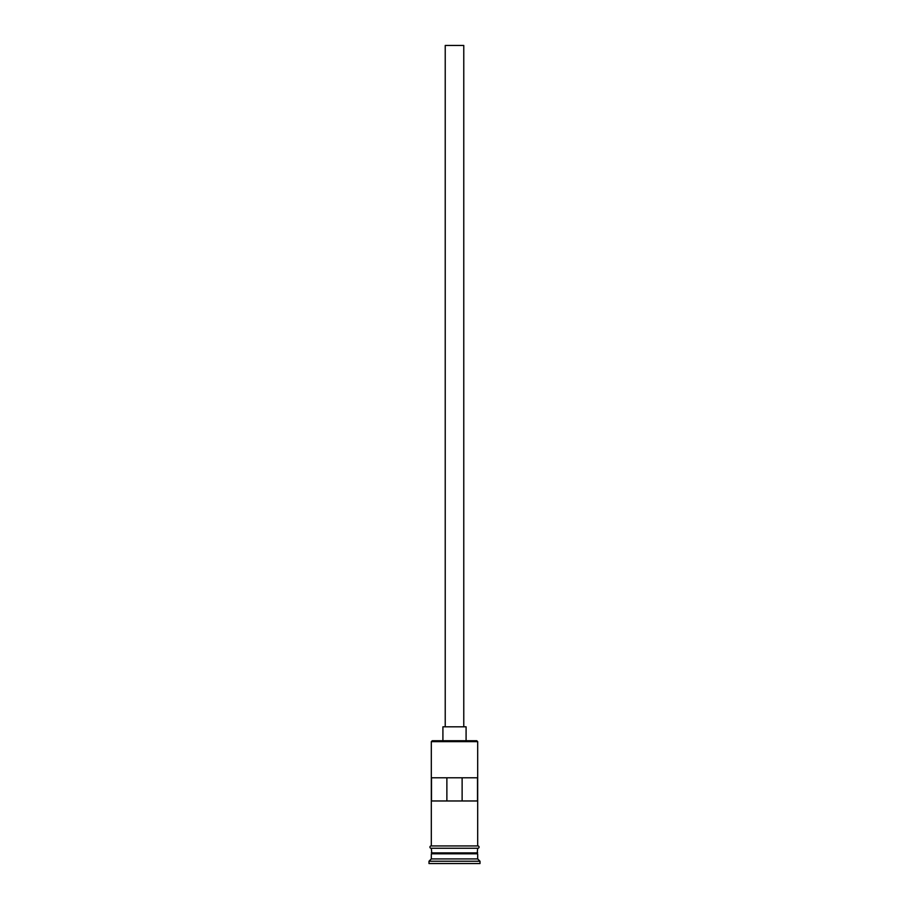 <?xml version="1.0" encoding="UTF-8"?>
<svg xmlns="http://www.w3.org/2000/svg" width="909" height="909" viewBox="0 0 909 909"><rect width="100%" height="100%" fill="white"/><g stroke="black" fill="none" stroke-linecap="round" stroke-linejoin="round"><path stroke-width="1.36" d="M431.321 741.642L432.252 740.721L476.748 740.721L477.679 741.642L431.321 741.642L431.321 845.938M445.228 726.814L445.228 45.45L463.772 45.45L463.772 726.814M442.91 740.721L442.91 726.814L466.09 726.814L466.09 740.721M431.786 853.812L477.214 853.812M431.321 848.256L431.786 853.358M477.679 848.256L477.214 853.358M477.679 854.278L477.679 858.914L431.321 858.914L429.003 861.232L429.003 863.55L479.997 863.55L479.997 861.232L429.003 861.232M477.679 858.914L479.997 861.232M477.509 800.977L477.509 777.797L431.491 777.797L431.491 800.977L477.509 800.977M477.679 741.642L477.679 845.938M477.679 852.892L431.321 852.892M431.321 854.278L431.321 858.914M431.093 845.938L477.907 845.938A1.159 1.159 0 0 1 479.066 847.097A1.159 1.159 0 0 1 477.907 848.256L431.093 848.256A1.159 1.159 0 0 1 429.934 847.097A1.159 1.159 0 0 1 431.093 845.938M446.876 800.977L446.876 777.797M462.124 777.797L462.124 800.977"/></g></svg>
